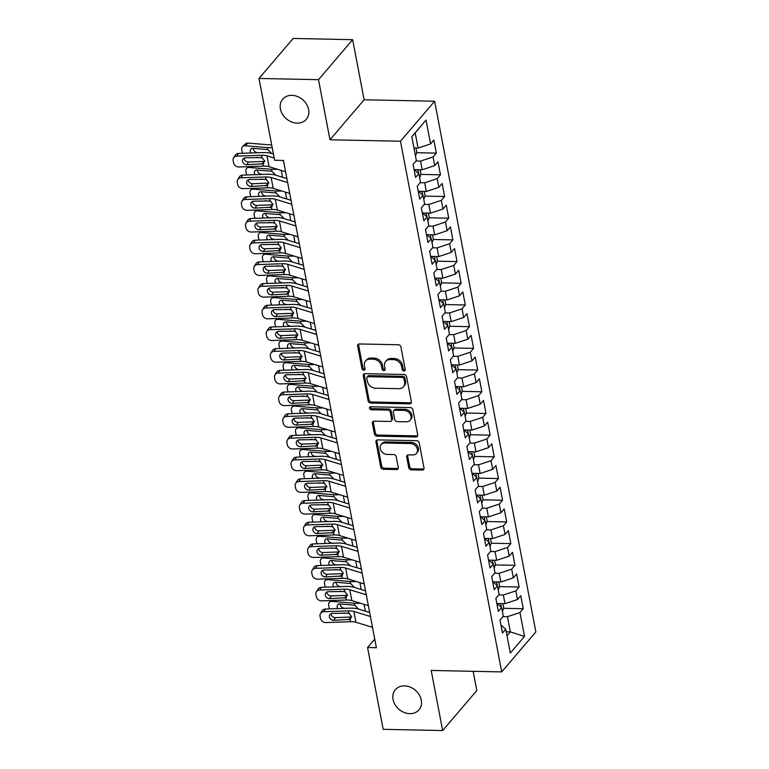 <?xml version="1.0" encoding="UTF-8"?>
<svg xmlns="http://www.w3.org/2000/svg" width="769" height="769" viewBox="0 0 769 769"><rect width="100%" height="100%" fill="white"/><g stroke="black" fill="none" stroke-linecap="round" stroke-linejoin="round"><path stroke-width="1.15" d="M403.994 371.023A1.663 1.346 -139.5 0 0 405.225 369.562L400.909 346.934A2.384 1.932 -139.5 0 0 398.332 344.762L359.402 343.964A2.384 1.932 -139.5 0 0 357.652 346.05L361.968 368.678A1.663 1.346 -139.5 0 0 364.996 368.736L364.439 365.804A7.613 6.171 -139.5 0 1 365.563 361.007A7.613 6.171 -139.5 0 1 370.052 359.133L373.301 359.2A7.613 6.171 -139.5 0 1 381.52 366.159L382.078 369.091A1.663 1.346 -139.5 0 0 385.106 369.149L384.548 366.227A7.613 6.171 -139.5 0 1 385.682 361.42A7.613 6.171 -139.5 0 1 390.171 359.546L393.411 359.613A7.613 6.171 -139.5 0 1 401.639 366.573L402.197 369.505A1.663 1.346 -139.5 0 0 403.994 371.023M385.682 361.42L386.605 360.344A7.613 6.171 -139.5 0 1 391.094 358.469L394.334 358.537A7.613 6.171 -139.5 0 1 402.562 365.496L403.119 368.418A1.663 1.346 -139.5 0 0 405.244 369.908M358.594 344.118A2.384 1.932 -139.5 0 0 358.575 344.964L362.891 367.592A1.663 1.346 -139.5 0 0 365.015 369.082M365.563 361.007L366.486 359.921A7.613 6.171 -139.5 0 1 370.975 358.056L374.224 358.123A7.613 6.171 -139.5 0 1 382.443 365.083L383 368.005A1.663 1.346 -139.5 0 0 385.134 369.495M404.513 685.89A15.515 12.573 -139.5 0 0 395.362 689.706A15.515 12.573 -139.5 0 0 395.131 704.789A15.515 12.573 -139.5 0 0 409.81 713.661A15.515 12.573 -139.5 0 0 418.97 709.854A15.515 12.573 -139.5 0 0 419.201 694.772A15.515 12.573 -139.5 0 0 404.513 685.89M291.864 95.346A15.515 12.573 -139.5 0 0 282.713 99.153A15.515 12.573 -139.5 0 0 282.473 114.235A15.515 12.573 -139.5 0 0 297.161 123.117A15.515 12.573 -139.5 0 0 306.312 119.301A15.515 12.573 -139.5 0 0 306.543 104.219A15.515 12.573 -139.5 0 0 291.864 95.346M408.752 467.687A2.384 1.932 -139.5 0 0 411.319 469.869L422.239 470.09A2.384 1.932 -139.5 0 0 423.998 468.004L419.211 442.877A2.384 1.932 -139.5 0 0 416.635 440.704L377.704 439.897A2.384 1.932 -139.5 0 0 375.954 441.983L380.742 467.11A2.384 1.932 -139.5 0 0 383.308 469.282L396.506 469.561A2.384 1.932 -139.5 0 0 398.265 467.475L396.208 456.719A2.384 1.932 -139.5 0 0 393.641 454.546L387.095 454.412A6.363 5.152 -139.5 0 1 381.078 450.769A6.363 5.152 -139.5 0 1 381.174 444.578A6.363 5.152 -139.5 0 1 384.923 443.021L410.559 443.55A6.363 5.152 -139.5 0 1 416.577 447.183A6.363 5.152 -139.5 0 1 416.481 453.374A6.363 5.152 -139.5 0 1 412.732 454.94L408.454 454.854A2.384 1.932 -139.5 0 0 406.705 456.94L408.752 467.687L409.675 466.61A2.384 1.932 -139.5 0 0 412.242 468.782L423.161 469.003A2.384 1.932 -139.5 0 0 423.979 468.859M376.387 647.709L283.425 160.433L274.62 160.25L259.009 78.457L318.501 79.688L329.968 139.785L400.476 141.236L501.705 671.904L431.198 670.453L442.665 730.55L383.173 729.32L367.572 647.527L376.387 647.709M409.608 403.86A2.384 1.932 -139.5 0 0 411.367 401.774L406.57 376.647A2.384 1.932 -139.5 0 0 404.004 374.474L365.073 373.667A2.384 1.932 -139.5 0 0 363.314 375.753L368.111 400.88A2.384 1.932 -139.5 0 0 370.677 403.062L409.608 403.86L410.531 402.783A2.384 1.932 -139.5 0 0 411.348 402.629M412.886 409.762L417.682 434.889A2.384 1.932 -139.5 0 1 415.923 436.975L376.993 436.167A2.384 1.932 -139.5 0 1 374.426 433.995L372.379 423.248A2.384 1.932 -139.5 0 1 374.128 421.162L389.921 421.479A2.384 1.932 -139.5 0 0 391.681 419.403L390.316 412.261A2.384 1.932 -139.5 0 0 387.749 410.088L371.312 409.752A1.663 1.346 -139.5 0 1 370.745 406.772L410.319 407.589A2.384 1.932 -139.5 0 1 412.886 409.762M400.476 141.236L434.629 101.229L535.858 631.897L501.705 671.904M416.654 152.704L436.34 153.108L433.851 140.093L430.582 143.928L426.026 120.07L411.809 136.719L416.365 160.586L413.088 164.422L415.568 177.437L418.845 173.602L420.499 182.282L417.231 186.117L419.711 199.133L422.988 195.297L424.642 203.977L421.364 207.813L423.844 220.828L427.122 216.993L428.785 225.673L425.507 229.508L427.987 242.523L431.265 238.688L432.918 247.368L429.64 251.203L432.13 264.219L435.398 260.383L437.061 269.063L433.783 272.899L436.263 285.914L439.541 282.079L441.195 290.759L437.917 294.594L440.406 307.61L443.675 303.774L445.338 312.454L442.06 316.29L444.54 329.305L447.818 325.47L449.471 334.15L446.193 337.985L448.683 351L451.961 347.165L453.614 355.845L450.336 359.681L452.816 372.696L456.094 368.86L457.747 377.541L454.469 381.376L456.959 394.391L460.237 390.556L461.89 399.236L458.612 403.071L461.092 416.087L464.37 412.251L466.024 420.931L462.755 424.767L465.235 437.782L468.513 433.947L470.167 442.627L466.889 446.462L469.369 459.478L472.647 455.642L474.31 464.322L471.032 468.158L473.512 481.173L476.79 477.338L478.443 486.018L475.165 489.853L477.655 502.868L480.923 499.033L482.586 507.713L479.308 511.548L481.788 524.564L485.066 520.728L486.719 529.408L483.441 533.244L485.931 546.259L489.209 542.424L490.862 551.104L487.584 554.939L490.064 567.955L493.342 564.119L494.996 572.799L491.718 576.635L494.207 589.65L497.485 585.815L499.139 594.495L495.861 598.33L498.341 611.345L501.619 607.51L503.272 616.19L499.994 620.025L502.484 633.041L505.762 629.205L500.946 624.966M436.34 153.108L433.062 156.943L434.716 165.623L422.21 169.766L414.308 169.603M420.787 174.4L440.474 174.803L437.994 161.788L434.716 165.623M440.474 174.803L437.196 178.639L438.859 187.319L426.353 191.462L418.451 191.298M424.93 196.095L444.617 196.499L442.137 183.483L438.859 187.319M444.617 196.499L441.339 200.334L442.992 209.014L430.486 213.157L422.585 212.994M429.064 217.79L448.75 218.194L446.27 205.179L442.992 209.014M448.75 218.194L445.482 222.03L447.135 230.71L434.629 234.853L426.728 234.689M433.207 239.486L452.893 239.89L450.413 226.874L447.135 230.71M452.893 239.89L449.615 243.725L451.268 252.405L438.763 256.548L430.861 256.385M437.34 261.181L457.036 261.585L454.546 248.57L451.268 252.405M457.036 261.585L453.758 265.42L455.411 274.1L442.906 278.243L435.004 278.08M441.483 282.877L461.169 283.28L458.689 270.265L455.411 274.1M461.169 283.28L457.891 287.125L459.545 295.796L447.039 299.939L439.137 299.775M445.626 304.572L465.312 304.976L462.823 291.96L459.545 295.796M465.312 304.976L462.034 308.821L463.688 317.491L451.182 321.634L443.28 321.471M449.759 326.267L469.446 326.671L466.966 313.656L463.688 317.491M469.446 326.671L466.168 330.516L467.831 339.187L455.325 343.33L447.414 343.166M453.902 347.963L473.589 348.367L471.099 335.351L467.831 339.187M473.589 348.367L470.311 352.212L471.964 360.882L459.458 365.025L451.557 364.862M458.036 369.658L477.722 370.062L475.242 357.047L471.964 360.882M477.722 370.062L474.444 373.907L476.107 382.578L463.601 386.72L455.7 386.557M462.179 391.354L481.865 391.757L479.375 378.742L476.107 382.578M481.865 391.757L478.587 395.602L480.241 404.273L467.735 408.416L459.833 408.252M466.312 413.049L485.998 413.453L483.518 400.438L480.241 404.273M485.998 413.453L482.721 417.298L484.383 425.968L471.878 430.111L463.976 429.948M470.455 434.745L490.141 435.148L487.661 422.133L484.383 425.968M490.141 435.148L486.864 438.993L488.517 447.664L476.011 451.807L468.11 451.643M474.588 456.44L494.275 456.844L491.795 443.828L488.517 447.664M494.275 456.844L491.007 460.689L492.66 469.359L480.154 473.502L472.253 473.339M478.731 478.135L498.418 478.539L495.938 465.524L492.66 469.359M498.418 478.539L495.14 482.384L496.793 491.055L484.287 495.198L476.386 495.034M482.865 499.831L502.561 500.235L500.071 487.219L496.793 491.055M502.561 500.235L499.283 504.079L500.936 512.75L488.43 516.893L480.529 516.73M487.008 521.526L506.694 521.93L504.214 508.915L500.936 512.75M506.694 521.93L503.416 525.775L505.07 534.445L492.564 538.588L484.662 538.435M491.151 543.222L510.837 543.625L508.347 530.61L505.07 534.445M510.837 543.625L507.559 547.47L509.213 556.141L496.707 560.284L488.805 560.13M495.284 564.917L514.97 565.321L512.49 552.305L509.213 556.141M514.97 565.321L511.693 569.166L513.356 577.836L500.85 581.979L492.948 581.825M499.427 586.612L519.113 587.016L516.624 574.001L513.356 577.836M519.113 587.016L515.836 590.861L517.489 599.532L504.983 603.675L497.082 603.521M503.56 608.308L523.247 608.712L520.767 595.696L517.489 599.532M523.247 608.712L519.969 612.557L524.525 636.415L510.308 653.073L505.762 629.205M501.619 607.51L496.803 603.271M506.252 631.801L510.366 631.887L507.463 616.7L502.926 616.603M519.969 612.557L507.463 616.7M524.525 636.415L510.366 631.887L507.021 635.8M497.485 585.815L492.66 581.575M504.983 603.675L503.33 595.004L498.783 594.908M515.836 590.861L503.33 595.004M493.342 564.119L488.526 559.88M500.85 581.979L499.187 573.309L494.64 573.213M511.693 569.166L499.187 573.309M489.209 542.424L484.383 538.185M496.707 560.284L495.053 551.613L490.507 551.517M507.559 547.47L495.053 551.613M485.066 520.728L480.25 516.489M492.564 538.588L490.91 529.918L486.364 529.822M503.416 525.775L490.91 529.918M480.923 499.033L476.107 494.794M488.43 516.893L486.777 508.222L482.23 508.126M499.283 504.079L486.777 508.222M476.79 477.338L471.974 473.098M484.287 495.198L482.634 486.527L478.087 486.431M495.14 482.384L482.634 486.527M472.647 455.642L467.831 451.403M480.154 473.502L478.501 464.832L473.954 464.736M491.007 460.689L478.501 464.832M468.513 433.947L463.697 429.708M476.011 451.807L474.358 443.136L469.811 443.04M486.864 438.993L474.358 443.136M464.37 412.251L459.554 408.012M471.878 430.111L470.224 421.441L465.678 421.345M482.721 417.298L470.224 421.441M460.237 390.556L455.411 386.317M467.735 408.416L466.081 399.745L461.535 399.649M478.587 395.602L466.081 399.745M456.094 368.86L451.278 364.621M463.601 386.72L461.938 378.05L457.392 377.954M474.444 373.907L461.938 378.05M451.961 347.165L447.135 342.926M459.458 365.025L457.805 356.355L453.258 356.258M470.311 352.212L457.805 356.355M447.818 325.47L443.002 321.231M455.325 343.33L453.662 334.659L449.115 334.563M466.168 330.516L453.662 334.659M443.675 303.774L438.859 299.535M451.182 321.634L449.529 312.964L444.982 312.868M462.034 308.821L449.529 312.964M439.541 282.079L434.725 277.84M447.039 299.939L445.386 291.268L440.839 291.172M457.891 287.125L445.386 291.268M435.398 260.383L430.582 256.144M442.906 278.243L441.252 269.573L436.705 269.477M453.758 265.42L441.252 269.573M431.265 238.688L426.449 234.449M438.763 256.548L437.109 247.878L432.562 247.781M449.615 243.725L437.109 247.878M427.122 216.993L422.306 212.753M434.629 234.853L432.976 226.182L428.429 226.086M445.482 222.03L432.976 226.182M422.988 195.297L418.173 191.058M430.486 213.157L428.833 204.487L424.286 204.391M441.339 200.334L428.833 204.487M418.845 173.602L414.03 169.363M426.353 191.462L424.69 182.791L420.153 182.695M437.196 178.639L424.69 182.791M422.21 169.766L420.556 161.086L416.01 161M433.062 156.943L420.556 161.086M374.743 639.126L367.572 647.527M442.665 730.55L476.818 690.543L473.146 671.318M329.968 139.785L364.122 99.778L352.654 39.68L318.501 79.688M352.654 39.68L293.162 38.45L259.009 78.457M364.122 99.778L434.629 101.229M430.582 143.928L418.076 148.071L415.173 132.883L411.828 136.805M418.076 148.071L413.962 147.984M426.026 120.07L415.173 132.883M364.256 373.821A2.384 1.932 -139.5 0 0 364.237 374.676L369.033 399.803A2.384 1.932 -139.5 0 0 371.6 401.976L410.531 402.783M403.994 378.925A1.663 1.346 -139.5 0 0 402.197 377.406L368.024 376.704A1.663 1.346 -139.5 0 0 366.794 378.156L367.38 381.251A7.613 6.171 -139.5 0 0 375.599 388.201L398.957 388.681A7.613 6.171 -139.5 0 0 403.456 386.817A7.613 6.171 -139.5 0 0 404.581 382.01L403.994 378.925L404.917 377.848A1.663 1.346 -139.5 0 0 403.119 376.32L402.197 377.406M367.034 377.108L367.957 376.031A1.663 1.346 -139.5 0 1 368.947 375.618L403.119 376.32M403.456 386.817L404.379 385.73A7.613 6.171 -139.5 0 0 405.503 380.934L404.581 382.01M404.917 377.848L405.503 380.934M373.321 421.316A2.384 1.932 -139.5 0 0 373.301 422.162L375.349 432.918A2.384 1.932 -139.5 0 0 377.915 435.091L416.846 435.898A2.384 1.932 -139.5 0 0 417.663 435.744M391.325 420.903L392.248 419.816A2.384 1.932 -139.5 0 0 392.603 418.317L391.238 411.184A2.384 1.932 -139.5 0 0 388.672 409.012L372.234 408.666L371.312 409.752M370.408 406.801A1.663 1.346 -139.5 0 0 372.234 408.666M406.301 421.825A6.363 5.152 -139.5 0 0 410.06 420.259A6.363 5.152 -139.5 0 0 410.156 414.068A6.363 5.152 -139.5 0 0 404.129 410.425L395.103 410.242A2.384 1.932 -139.5 0 0 393.344 412.328L394.708 419.461A2.384 1.932 -139.5 0 0 397.275 421.633L406.301 421.825M410.06 420.259L410.982 419.172A6.363 5.152 -139.5 0 0 411.079 412.991A6.363 5.152 -139.5 0 0 405.052 409.348L404.129 410.425M393.699 410.829L394.622 409.742A2.384 1.932 -139.5 0 1 396.025 409.166L405.052 409.348M407.647 455.008A2.384 1.932 -139.5 0 0 407.628 455.854L409.675 466.61M416.481 453.374L417.404 452.297A6.363 5.152 -139.5 0 0 417.5 446.107A6.363 5.152 -139.5 0 0 411.482 442.463L410.559 443.55M381.174 444.578L382.097 443.502A6.363 5.152 -139.5 0 1 385.846 441.935L411.482 442.463M376.897 440.051A2.384 1.932 -139.5 0 0 376.877 440.906L381.664 466.033A2.384 1.932 -139.5 0 0 384.24 468.206L397.429 468.475A2.384 1.932 -139.5 0 0 398.246 468.321M271.707 144.976A12.121 4.999 169.2 0 1 270.332 144.918L248.012 143.092L245.09 145.764A4.845 3.672 -132.4 0 0 242.648 146.523A4.845 3.672 -132.4 0 0 241.754 149.763L242.168 151.935A4.845 3.672 -132.4 0 0 242.61 153.271M272.207 147.619A18.187 7.498 169.2 0 1 267.41 147.59L245.09 145.764M262.489 157.866L256.692 157.395M415.52 156.136L416.798 152.272L415.981 148.032M250.857 152.993A3.883 2.932 47.6 0 1 250.29 151.531A3.883 2.932 47.6 0 1 251.002 148.936A3.883 2.932 47.6 0 1 252.953 148.33L267.795 149.599L271.294 153.108M242.648 146.523L245.571 143.851A4.845 3.672 47.6 0 1 248.012 143.092M253.155 148.35A3.883 2.932 -132.4 0 0 253.212 148.859A3.883 2.932 -132.4 0 0 257.211 152.598L257.019 152.771M258.644 152.714L257.211 152.598M285.587 171.727L269.054 166.69A12.121 4.999 -10.8 0 0 263.575 166.104L238.976 166.96A4.845 4.133 -148.4 0 1 233.555 162.778L233.142 160.606A4.845 4.133 -148.4 0 1 233.603 157.914A4.845 4.133 -148.4 0 1 236.9 156.117L261.508 155.261L261.95 157.597L264.488 160.692L263.133 163.768L246.859 164.72A3.883 3.307 31.6 0 1 242.523 161.375A3.883 3.307 31.6 0 1 242.898 159.221A3.883 3.307 31.6 0 1 245.542 157.78L261.95 157.597M273.437 154.05L271.39 153.435A18.187 7.498 -10.8 0 0 263.161 152.56L238.563 153.416L236.9 156.117M274.197 158.039L266.987 155.838A12.121 4.999 -10.8 0 0 261.508 155.261M283.511 160.875L281.954 160.404M233.603 157.914L235.256 155.213A4.845 4.133 31.6 0 1 238.563 153.416M244.129 158.116A3.883 3.307 -148.4 0 0 244.186 158.683A3.883 3.307 -148.4 0 0 248.522 162.019L264.853 161.394M263.796 163.259L263.133 163.768L263.575 166.104M277.417 169.238A18.187 7.498 169.2 0 1 271.553 169.286L249.223 167.459A4.845 3.672 -132.4 0 0 246.782 168.219A4.845 3.672 -132.4 0 0 245.888 171.458L246.301 173.631A4.845 3.672 -132.4 0 0 246.753 174.967M266.632 179.562L260.826 179.09M419.653 177.831L420.931 173.967L420.124 169.728M255 174.688A3.883 2.932 47.6 0 1 254.424 173.227A3.883 2.932 47.6 0 1 255.145 170.631A3.883 2.932 47.6 0 1 257.096 170.026L271.928 171.295L275.427 174.803M257.288 170.045A3.883 2.932 -132.4 0 0 257.355 170.555A3.883 2.932 -132.4 0 0 261.345 174.294L261.152 174.467M262.777 174.409L261.345 174.294M418.326 173.14L417.375 172.304M281.55 190.933A18.187 7.498 169.2 0 1 275.687 190.981L253.366 189.155A4.845 3.672 -132.4 0 0 250.925 189.914A4.845 3.672 -132.4 0 0 250.031 193.154L250.444 195.326A4.845 3.672 -132.4 0 0 250.896 196.662M270.765 201.257L264.969 200.786M423.796 199.527L425.074 195.662L424.267 191.423M259.134 196.383A3.883 2.932 47.6 0 1 258.567 194.922A3.883 2.932 47.6 0 1 259.278 192.327A3.883 2.932 47.6 0 1 261.229 191.721L276.071 192.99L279.57 196.499M261.431 191.741A3.883 2.932 -132.4 0 0 261.489 192.25A3.883 2.932 -132.4 0 0 265.488 195.989L265.295 196.162M266.92 196.105L265.488 195.989M422.469 194.836L421.518 193.999M289.721 193.423L273.197 188.386A12.121 4.999 -10.8 0 0 267.718 187.799L243.11 188.655A4.845 4.133 -148.4 0 1 237.688 184.473L237.275 182.311A4.845 4.133 -148.4 0 1 237.736 179.61A4.845 4.133 -148.4 0 1 241.043 177.812L265.641 176.957L266.093 179.292L268.621 182.388L267.266 185.464L251.002 186.415A3.883 3.307 31.6 0 1 246.666 183.07A3.883 3.307 31.6 0 1 247.032 180.917A3.883 3.307 31.6 0 1 249.675 179.475L266.093 179.292M286.895 178.591L275.523 175.13A18.187 7.498 -10.8 0 0 267.304 174.255L242.696 175.111L241.043 177.812M287.654 182.57L271.13 177.533A12.121 4.999 -10.8 0 0 265.641 176.957M237.736 179.61L239.39 176.908A4.845 4.133 31.6 0 1 242.696 175.111M248.262 179.811A3.883 3.307 -148.4 0 0 248.32 180.379A3.883 3.307 -148.4 0 0 252.655 183.714L268.987 183.089M267.939 184.954L267.266 185.464L267.718 187.799M293.864 215.118L277.33 210.081A12.121 4.999 -10.8 0 0 271.851 209.495L247.253 210.35A4.845 4.133 -148.4 0 1 241.831 206.169L241.418 204.006A4.845 4.133 -148.4 0 1 241.879 201.305A4.845 4.133 -148.4 0 1 245.176 199.507L269.784 198.652L270.227 200.988L272.764 204.083L271.409 207.159L255.135 208.111A3.883 3.307 31.6 0 1 250.809 204.765A3.883 3.307 31.6 0 1 251.175 202.612A3.883 3.307 31.6 0 1 253.818 201.17L270.227 200.988M291.028 200.286L279.666 196.826A18.187 7.498 -10.8 0 0 271.438 195.951L246.839 196.806L245.176 199.507M291.787 204.266L275.264 199.229A12.121 4.999 -10.8 0 0 269.784 198.652M241.879 201.305L243.533 198.604A4.845 4.133 31.6 0 1 246.839 196.806M252.405 201.507A3.883 3.307 -148.4 0 0 252.463 202.074A3.883 3.307 -148.4 0 0 256.798 205.41L273.13 204.785M272.072 206.65L271.409 207.159L271.851 209.495M285.693 212.629A18.187 7.498 169.2 0 1 279.829 212.677L257.5 210.85A4.845 3.672 -132.4 0 0 255.058 211.61A4.845 3.672 -132.4 0 0 254.164 214.849L254.577 217.021A4.845 3.672 -132.4 0 0 255.029 218.358M274.908 222.952L269.102 222.481M427.929 221.222L429.208 217.358L428.4 213.119M263.277 218.079A3.883 2.932 47.6 0 1 262.7 216.618A3.883 2.932 47.6 0 1 263.421 214.022A3.883 2.932 47.6 0 1 265.372 213.417L280.214 214.686L283.703 218.194M265.565 213.436A3.883 2.932 -132.4 0 0 265.632 213.945A3.883 2.932 -132.4 0 0 269.621 217.685L269.438 217.858M271.053 217.8L269.621 217.685M426.603 216.531L425.651 215.695M289.836 234.324A18.187 7.498 169.2 0 1 283.963 234.372L261.643 232.546A4.845 3.672 -132.4 0 0 259.201 233.305A4.845 3.672 -132.4 0 0 258.307 236.544L258.72 238.717A4.845 3.672 -132.4 0 0 259.172 240.053M279.041 244.648L273.245 244.177M432.072 242.917L433.351 239.053L432.543 234.814M267.41 239.774A3.883 2.932 47.6 0 1 266.843 238.313A3.883 2.932 47.6 0 1 267.554 235.718A3.883 2.932 47.6 0 1 269.515 235.112L284.347 236.381L287.846 239.89M269.708 235.131A3.883 2.932 -132.4 0 0 269.765 235.641A3.883 2.932 -132.4 0 0 273.764 239.38L273.572 239.553M275.196 239.495L273.764 239.38M430.746 238.227L429.794 237.39M297.997 236.814L281.473 231.777A12.121 4.999 -10.8 0 0 275.994 231.19L251.386 232.046A4.845 4.133 -148.4 0 1 245.974 227.864L245.561 225.702A4.845 4.133 -148.4 0 1 246.013 223A4.845 4.133 -148.4 0 1 249.319 221.203L273.927 220.347L274.37 222.683L276.898 225.778L275.542 228.854L259.278 229.806A3.883 3.307 31.6 0 1 254.943 226.461A3.883 3.307 31.6 0 1 255.308 224.308A3.883 3.307 31.6 0 1 257.951 222.866L274.37 222.683M295.171 221.981L283.799 218.521A18.187 7.498 -10.8 0 0 275.581 217.646L250.973 218.502L249.319 221.203M295.93 225.961L279.407 220.924A12.121 4.999 -10.8 0 0 273.927 220.347M246.013 223L247.676 220.299A4.845 4.133 31.6 0 1 250.973 218.502M256.538 223.202A3.883 3.307 -148.4 0 0 256.596 223.769A3.883 3.307 -148.4 0 0 260.931 227.105L277.263 226.48M276.215 228.345L275.542 228.854L275.994 231.19M302.14 258.509L285.616 253.472A12.121 4.999 -10.8 0 0 280.127 252.886L255.529 253.741A4.845 4.133 -148.4 0 1 250.108 249.56L249.694 247.397A4.845 4.133 -148.4 0 1 250.156 244.696A4.845 4.133 -148.4 0 1 253.453 242.898L278.061 242.043L278.503 244.379L281.041 247.474L279.685 250.55L263.421 251.501A3.883 3.307 31.6 0 1 259.086 248.156A3.883 3.307 31.6 0 1 259.451 246.003A3.883 3.307 31.6 0 1 262.094 244.561L278.503 244.379M299.304 243.677L287.942 240.216A18.187 7.498 -10.8 0 0 279.714 239.342L255.116 240.197L253.453 242.898M300.064 247.656L283.54 242.62A12.121 4.999 -10.8 0 0 278.061 242.043M250.156 244.696L251.809 241.995A4.845 4.133 31.6 0 1 255.116 240.197M260.681 244.898A3.883 3.307 -148.4 0 0 260.739 245.465A3.883 3.307 -148.4 0 0 265.074 248.8L281.406 248.176M280.349 250.04L279.685 250.55L280.127 252.886M293.969 256.019A18.187 7.498 169.2 0 1 288.106 256.067L265.776 254.241A4.845 3.672 -132.4 0 0 263.344 255A4.845 3.672 -132.4 0 0 262.44 258.24L262.854 260.412A4.845 3.672 -132.4 0 0 263.306 261.748M283.184 266.343L277.378 265.872M436.206 264.613L437.484 260.749L436.677 256.51M271.553 261.47A3.883 2.932 47.6 0 1 270.976 260.009A3.883 2.932 47.6 0 1 271.697 257.413A3.883 2.932 47.6 0 1 273.649 256.808L288.49 258.076L291.98 261.585M273.851 256.827A3.883 2.932 -132.4 0 0 273.908 257.336A3.883 2.932 -132.4 0 0 277.897 261.076L277.715 261.249M279.33 261.191L277.897 261.076M434.879 259.922L433.927 259.086M306.273 280.204L289.75 275.167A12.121 4.999 -10.8 0 0 284.27 274.581L259.662 275.437A4.845 4.133 -148.4 0 1 254.251 271.255L253.837 269.092A4.845 4.133 -148.4 0 1 254.289 266.391A4.845 4.133 -148.4 0 1 257.596 264.594L282.204 263.738L282.646 266.074L285.174 269.169L283.828 272.245L267.554 273.197A3.883 3.307 31.6 0 1 263.219 269.852A3.883 3.307 31.6 0 1 263.584 267.699A3.883 3.307 31.6 0 1 266.228 266.257L282.646 266.074M303.447 265.372L292.076 261.912A18.187 7.498 -10.8 0 0 283.857 261.037L259.249 261.893L257.596 264.594M304.207 269.352L287.683 264.315A12.121 4.999 -10.8 0 0 282.204 263.738M254.289 266.391L255.952 263.69A4.845 4.133 31.6 0 1 259.249 261.893M264.815 266.593A3.883 3.307 -148.4 0 0 264.882 267.16A3.883 3.307 -148.4 0 0 269.208 270.496L285.539 269.871M284.492 271.736L283.828 272.245L284.27 274.581M298.112 277.715A18.187 7.498 169.2 0 1 292.239 277.763L269.919 275.936A4.845 3.672 -132.4 0 0 267.477 276.696A4.845 3.672 -132.4 0 0 266.583 279.935L266.997 282.108A4.845 3.672 -132.4 0 0 267.449 283.444M287.318 288.039L281.521 287.568M440.349 286.308L441.627 282.444L440.82 278.205M275.687 283.165A3.883 2.932 47.6 0 1 275.119 281.704A3.883 2.932 47.6 0 1 275.831 279.109A3.883 2.932 47.6 0 1 277.792 278.503L292.624 279.772L296.123 283.28M277.984 278.522A3.883 2.932 -132.4 0 0 278.042 279.032A3.883 2.932 -132.4 0 0 282.04 282.771L281.848 282.944M283.473 282.896L282.04 282.771M439.022 281.617L438.07 280.781M310.416 301.9L293.893 296.863A12.121 4.999 -10.8 0 0 288.404 296.276L263.805 297.132A4.845 4.133 -148.4 0 1 258.384 292.951L257.971 290.788A4.845 4.133 -148.4 0 1 258.432 288.087A4.845 4.133 -148.4 0 1 261.739 286.289L286.337 285.434L286.789 287.769L289.317 290.865L287.962 293.941L271.697 294.892A3.883 3.307 31.6 0 1 267.362 291.547A3.883 3.307 31.6 0 1 267.727 289.394A3.883 3.307 31.6 0 1 270.371 287.952L286.789 287.769M307.59 287.068L296.219 283.607A18.187 7.498 -10.8 0 0 288 282.732L263.392 283.588L261.739 286.289M308.35 291.047L291.816 286.01A12.121 4.999 -10.8 0 0 286.337 285.434M258.432 288.087L260.085 285.386A4.845 4.133 31.6 0 1 263.392 283.588M268.958 288.288A3.883 3.307 -148.4 0 0 269.015 288.856A3.883 3.307 -148.4 0 0 273.351 292.191L289.682 291.566M288.625 293.431L287.962 293.941L288.404 296.276M302.246 299.41A18.187 7.498 169.2 0 1 296.382 299.458L274.062 297.632A4.845 3.672 -132.4 0 0 271.62 298.391A4.845 3.672 -132.4 0 0 270.717 301.631L271.13 303.803A4.845 3.672 -132.4 0 0 271.582 305.139M291.461 309.734L285.664 309.263M444.482 308.004L445.76 304.139L444.953 299.9M279.829 304.86A3.883 2.932 47.6 0 1 279.253 303.399A3.883 2.932 47.6 0 1 279.974 300.804A3.883 2.932 47.6 0 1 281.925 300.198L296.767 301.467L300.256 304.976M282.127 300.218A3.883 2.932 -132.4 0 0 282.185 300.727A3.883 2.932 -132.4 0 0 286.174 304.466L285.991 304.639M287.606 304.591L286.174 304.466M443.165 303.313L442.213 302.477M314.55 323.595L298.026 318.558A12.121 4.999 -10.8 0 0 292.547 317.972L267.939 318.827A4.845 4.133 -148.4 0 1 262.527 314.646L262.114 312.483A4.845 4.133 -148.4 0 1 262.565 309.782A4.845 4.133 -148.4 0 1 265.872 307.984L290.48 307.129L290.922 309.465L293.45 312.57L292.105 315.636L275.831 316.588A3.883 3.307 31.6 0 1 271.495 313.243A3.883 3.307 31.6 0 1 271.861 311.089A3.883 3.307 31.6 0 1 274.504 309.647L290.922 309.465M311.724 308.763L300.352 305.303A18.187 7.498 -10.8 0 0 292.133 304.428L267.535 305.283L265.872 307.984M312.483 312.743L295.959 307.706A12.121 4.999 -10.8 0 0 290.48 307.129M262.565 309.782L264.228 307.081A4.845 4.133 31.6 0 1 267.535 305.283M273.101 309.984A3.883 3.307 -148.4 0 0 273.158 310.551A3.883 3.307 -148.4 0 0 277.494 313.887L293.816 313.262M292.768 315.127L292.105 315.636L292.547 317.972M306.389 321.106A18.187 7.498 169.2 0 1 300.516 321.154L278.195 319.327A4.845 3.672 -132.4 0 0 275.754 320.087A4.845 3.672 -132.4 0 0 274.86 323.326L275.273 325.498A4.845 3.672 -132.4 0 0 275.725 326.835M295.604 331.429L289.798 330.958M448.625 329.699L449.903 325.835L449.096 321.596M283.963 326.556A3.883 2.932 47.6 0 1 283.396 325.095A3.883 2.932 47.6 0 1 284.117 322.499A3.883 2.932 47.6 0 1 286.068 321.894L300.9 323.163L304.399 326.671M286.26 321.913A3.883 2.932 -132.4 0 0 286.328 322.422A3.883 2.932 -132.4 0 0 290.317 326.162L290.124 326.335M291.749 326.287L290.317 326.162M447.298 325.008L446.347 324.172M318.693 345.291L302.169 340.254A12.121 4.999 -10.8 0 0 296.69 339.667L272.082 340.523A4.845 4.133 -148.4 0 1 266.66 336.341L266.247 334.179A4.845 4.133 -148.4 0 1 266.708 331.477A4.845 4.133 -148.4 0 1 270.015 329.68L294.614 328.824L295.065 331.16L297.593 334.265L296.238 337.331L279.974 338.283A3.883 3.307 31.6 0 1 275.638 334.938A3.883 3.307 31.6 0 1 276.004 332.785A3.883 3.307 31.6 0 1 278.647 331.343L295.065 331.16M315.867 330.459L304.495 326.998A18.187 7.498 -10.8 0 0 296.276 326.123L271.668 326.979L270.015 329.68M316.626 334.438L300.093 329.401A12.121 4.999 -10.8 0 0 294.614 328.824M266.708 331.477L268.362 328.776A4.845 4.133 31.6 0 1 271.668 326.979M277.234 331.679A3.883 3.307 -148.4 0 0 277.292 332.246A3.883 3.307 -148.4 0 0 281.627 335.582L297.959 334.957M296.901 336.822L296.238 337.331L296.69 339.667M310.522 342.801A18.187 7.498 169.2 0 1 304.659 342.849L282.338 341.023A4.845 3.672 -132.4 0 0 279.897 341.782A4.845 3.672 -132.4 0 0 279.003 345.021L279.416 347.194A4.845 3.672 -132.4 0 0 279.858 348.53M299.737 353.125L293.941 352.654M452.768 351.395L454.046 347.53L453.229 343.291M288.106 348.251A3.883 2.932 47.6 0 1 287.539 346.79A3.883 2.932 47.6 0 1 288.25 344.195A3.883 2.932 47.6 0 1 290.201 343.589L305.043 344.858L308.542 348.367M290.403 343.608A3.883 2.932 -132.4 0 0 290.461 344.118A3.883 2.932 -132.4 0 0 294.46 347.857L294.267 348.03M295.892 347.982L294.46 347.857M451.441 346.704L450.49 345.867M322.836 366.986L306.302 361.949A12.121 4.999 -10.8 0 0 300.823 361.363L276.225 362.218A4.845 4.133 -148.4 0 1 270.803 358.037L270.39 355.874A4.845 4.133 -148.4 0 1 270.842 353.173A4.845 4.133 -148.4 0 1 274.149 351.375L298.757 350.52L299.199 352.856L301.736 355.96L300.381 359.027L284.107 359.979A3.883 3.307 31.6 0 1 279.772 356.633A3.883 3.307 31.6 0 1 280.147 354.48A3.883 3.307 31.6 0 1 282.79 353.038L299.199 352.856M320 352.154L308.629 348.693A18.187 7.498 -10.8 0 0 300.41 347.819L275.811 348.674L274.149 351.375M320.76 356.134L304.236 351.097A12.121 4.999 -10.8 0 0 298.757 350.52M270.842 353.173L272.505 350.472A4.845 4.133 31.6 0 1 275.811 348.674M281.377 353.375A3.883 3.307 -148.4 0 0 281.435 353.942A3.883 3.307 -148.4 0 0 285.77 357.287L302.102 356.653M301.044 358.517L300.381 359.027L300.823 361.363M314.665 364.496A18.187 7.498 169.2 0 1 308.792 364.544L286.472 362.718A4.845 3.672 -132.4 0 0 284.03 363.477A4.845 3.672 -132.4 0 0 283.136 366.717L283.55 368.889A4.845 3.672 -132.4 0 0 284.001 370.225M303.88 374.82L298.074 374.349M456.901 373.09L458.18 369.226L457.372 364.987M292.239 369.947A3.883 2.932 47.6 0 1 291.672 368.486A3.883 2.932 47.6 0 1 292.393 365.89A3.883 2.932 47.6 0 1 294.344 365.285L309.176 366.553L312.675 370.062M294.537 365.304A3.883 2.932 -132.4 0 0 294.604 365.813A3.883 2.932 -132.4 0 0 298.593 369.553L298.401 369.726M300.025 369.678L298.593 369.553M455.575 368.399L454.623 367.563M326.969 388.681L310.445 383.644A12.121 4.999 -10.8 0 0 304.966 383.058L280.358 383.914A4.845 4.133 -148.4 0 1 274.937 379.732L274.523 377.569A4.845 4.133 -148.4 0 1 274.985 374.868A4.845 4.133 -148.4 0 1 278.291 373.071L302.89 372.215L303.342 374.551L305.87 377.656L304.514 380.722L288.25 381.674A3.883 3.307 31.6 0 1 283.915 378.329A3.883 3.307 31.6 0 1 284.28 376.176A3.883 3.307 31.6 0 1 286.924 374.734L303.342 374.551M324.143 373.849L312.772 370.389A18.187 7.498 -10.8 0 0 304.553 369.514L279.945 370.37L278.291 373.071M324.903 377.829L308.379 372.792A12.121 4.999 -10.8 0 0 302.89 372.215M274.985 374.868L276.638 372.167A4.845 4.133 31.6 0 1 279.945 370.37M285.51 375.07A3.883 3.307 -148.4 0 0 285.568 375.637A3.883 3.307 -148.4 0 0 289.903 378.982L306.235 378.348M305.187 380.213L304.514 380.722L304.966 383.058M318.799 386.192A18.187 7.498 169.2 0 1 312.935 386.24L290.615 384.413A4.845 3.672 -132.4 0 0 288.173 385.173A4.845 3.672 -132.4 0 0 287.279 388.412L287.693 390.585A4.845 3.672 -132.4 0 0 288.135 391.921M308.013 396.516L302.217 396.045M461.044 394.785L462.323 390.921L461.506 386.682M296.382 391.642A3.883 2.932 47.6 0 1 295.815 390.181A3.883 2.932 47.6 0 1 296.526 387.586A3.883 2.932 47.6 0 1 298.478 386.98L313.319 388.249L316.818 391.757M298.68 386.999A3.883 2.932 -132.4 0 0 298.737 387.509A3.883 2.932 -132.4 0 0 302.736 391.248L302.544 391.421M304.168 391.373L302.736 391.248M459.718 390.094L458.766 389.258M331.112 410.377L314.579 405.34A12.121 4.999 -10.8 0 0 309.1 404.754L284.501 405.609A4.845 4.133 -148.4 0 1 279.08 401.428L278.666 399.265A4.845 4.133 -148.4 0 1 279.128 396.564A4.845 4.133 -148.4 0 1 282.425 394.766L307.033 393.911L307.475 396.246L310.013 399.351L308.657 402.418L292.383 403.369A3.883 3.307 31.6 0 1 288.048 400.024A3.883 3.307 31.6 0 1 288.423 397.871A3.883 3.307 31.6 0 1 291.067 396.429L307.475 396.246M328.276 395.545L316.915 392.084A18.187 7.498 -10.8 0 0 308.686 391.21L284.088 392.065L282.425 394.766M329.036 399.524L312.512 394.487A12.121 4.999 -10.8 0 0 307.033 393.911M279.128 396.564L280.781 393.863A4.845 4.133 31.6 0 1 284.088 392.065M289.653 396.766A3.883 3.307 -148.4 0 0 289.711 397.333A3.883 3.307 -148.4 0 0 294.046 400.678L310.378 400.043M309.321 401.908L308.657 402.418L309.1 404.754M322.942 407.887A18.187 7.498 169.2 0 1 317.078 407.935L294.748 406.109A4.845 3.672 -132.4 0 0 292.307 406.868A4.845 3.672 -132.4 0 0 291.413 410.108L291.826 412.28A4.845 3.672 -132.4 0 0 292.278 413.616M312.156 418.211L306.35 417.74M465.178 416.481L466.456 412.617L465.649 408.377M300.525 413.338A3.883 2.932 47.6 0 1 299.948 411.876A3.883 2.932 47.6 0 1 300.669 409.281A3.883 2.932 47.6 0 1 302.621 408.675L317.453 409.944L320.952 413.453M302.813 408.695A3.883 2.932 -132.4 0 0 302.88 409.204A3.883 2.932 -132.4 0 0 306.869 412.943L306.677 413.116M308.302 413.068L306.869 412.943M463.851 411.79L462.9 410.954M335.246 432.072L318.722 427.035A12.121 4.999 -10.8 0 0 313.243 426.449L288.635 427.304A4.845 4.133 -148.4 0 1 283.223 423.123L282.8 420.96A4.845 4.133 -148.4 0 1 283.261 418.259A4.845 4.133 -148.4 0 1 286.568 416.462L311.166 415.606L311.618 417.942L314.146 421.047L312.791 424.113L296.526 425.065A3.883 3.307 31.6 0 1 292.191 421.72A3.883 3.307 31.6 0 1 292.556 419.566A3.883 3.307 31.6 0 1 295.2 418.125L311.618 417.942M332.419 417.24L321.048 413.78A18.187 7.498 -10.8 0 0 312.829 412.905L288.221 413.76L286.568 416.462M333.179 421.22L316.655 416.183A12.121 4.999 -10.8 0 0 311.166 415.606M283.261 418.259L284.914 415.558A4.845 4.133 31.6 0 1 288.221 413.76M293.787 418.461A3.883 3.307 -148.4 0 0 293.845 419.028A3.883 3.307 -148.4 0 0 298.18 422.373L314.511 421.739M313.464 423.604L312.791 424.113L313.243 426.449M327.075 429.583A18.187 7.498 169.2 0 1 321.211 429.631L298.891 427.804A4.845 3.672 -132.4 0 0 296.45 428.564A4.845 3.672 -132.4 0 0 295.556 431.803L295.969 433.976A4.845 3.672 -132.4 0 0 296.421 435.312M316.29 439.906L310.493 439.435M469.321 438.176L470.599 434.312L469.792 430.073M304.659 435.033A3.883 2.932 47.6 0 1 304.091 433.572A3.883 2.932 47.6 0 1 304.803 430.976A3.883 2.932 47.6 0 1 306.754 430.371L321.596 431.64L325.095 435.148M306.956 430.39A3.883 2.932 -132.4 0 0 307.014 430.9A3.883 2.932 -132.4 0 0 311.012 434.639L310.82 434.812M312.445 434.764L311.012 434.639M467.994 433.485L467.043 432.649M339.389 453.768L322.855 448.731A12.121 4.999 -10.8 0 0 317.376 448.144L292.778 449A4.845 4.133 -148.4 0 1 287.356 444.818L286.943 442.656A4.845 4.133 -148.4 0 1 287.404 439.955A4.845 4.133 -148.4 0 1 290.701 438.157L315.309 437.301L315.751 439.637L318.289 442.742L316.934 445.809L300.66 446.76A3.883 3.307 31.6 0 1 296.334 443.415A3.883 3.307 31.6 0 1 296.699 441.262A3.883 3.307 31.6 0 1 299.343 439.82L315.751 439.637M336.553 438.936L325.191 435.475A18.187 7.498 -10.8 0 0 316.963 434.6L292.364 435.456L290.701 438.157M337.312 442.915L320.788 437.878A12.121 4.999 -10.8 0 0 315.309 437.301M287.404 439.955L289.057 437.253A4.845 4.133 31.6 0 1 292.364 435.456M297.93 440.156A3.883 3.307 -148.4 0 0 297.988 440.724A3.883 3.307 -148.4 0 0 302.323 444.069L318.654 443.434M317.597 445.309L316.934 445.809L317.376 448.144M331.218 451.278A18.187 7.498 169.2 0 1 325.354 451.326L303.024 449.5A4.845 3.672 -132.4 0 0 300.583 450.259A4.845 3.672 -132.4 0 0 299.689 453.508L300.102 455.671A4.845 3.672 -132.4 0 0 300.554 457.007M320.433 461.602L314.627 461.131M473.454 459.872L474.733 456.007L473.925 451.768M308.802 456.728A3.883 2.932 47.6 0 1 308.225 455.267A3.883 2.932 47.6 0 1 308.946 452.672A3.883 2.932 47.6 0 1 310.897 452.066L325.739 453.335L329.228 456.844M311.089 452.085A3.883 2.932 -132.4 0 0 311.157 452.595A3.883 2.932 -132.4 0 0 315.146 456.334L314.963 456.507M316.578 456.459L315.146 456.334M472.128 455.181L471.176 454.344M343.522 475.463L326.998 470.426A12.121 4.999 -10.8 0 0 321.519 469.84L296.911 470.695A4.845 4.133 -148.4 0 1 291.499 466.514L291.086 464.351A4.845 4.133 -148.4 0 1 291.538 461.65A4.845 4.133 -148.4 0 1 294.844 459.852L319.452 458.997L319.894 461.333L322.422 464.438L321.067 467.504L304.803 468.456A3.883 3.307 31.6 0 1 300.468 465.11A3.883 3.307 31.6 0 1 300.833 462.957A3.883 3.307 31.6 0 1 303.476 461.515L319.894 461.333M340.696 460.631L329.324 457.171A18.187 7.498 -10.8 0 0 321.106 456.296L296.498 457.151L294.844 459.852M341.455 464.611L324.931 459.574A12.121 4.999 -10.8 0 0 319.452 458.997M291.538 461.65L293.2 458.949A4.845 4.133 31.6 0 1 296.498 457.151M302.063 461.852A3.883 3.307 -148.4 0 0 302.13 462.419A3.883 3.307 -148.4 0 0 306.456 465.764L322.788 465.13M321.74 467.004L321.067 467.504L321.519 469.84M335.361 472.973A18.187 7.498 169.2 0 1 329.488 473.022L307.167 471.195A4.845 3.672 -132.4 0 0 304.726 471.955A4.845 3.672 -132.4 0 0 303.832 475.204L304.245 477.366A4.845 3.672 -132.4 0 0 304.697 478.703M324.566 483.297L318.77 482.826M477.597 481.567L478.876 477.703L478.068 473.464M312.935 478.424A3.883 2.932 47.6 0 1 312.368 476.963A3.883 2.932 47.6 0 1 313.079 474.367A3.883 2.932 47.6 0 1 315.04 473.762L329.872 475.031L333.371 478.539M315.232 473.781A3.883 2.932 -132.4 0 0 315.29 474.29A3.883 2.932 -132.4 0 0 319.289 478.03L319.097 478.203M320.721 478.155L319.289 478.03M476.271 476.876L475.319 476.04M347.665 497.159L331.141 492.122A12.121 4.999 -10.8 0 0 325.652 491.535L301.054 492.391A4.845 4.133 -148.4 0 1 295.632 488.209L295.219 486.046A4.845 4.133 -148.4 0 1 295.681 483.345A4.845 4.133 -148.4 0 1 298.987 481.548L323.586 480.692L324.028 483.028L326.565 486.133L325.21 489.199L308.946 490.151A3.883 3.307 31.6 0 1 304.611 486.806A3.883 3.307 31.6 0 1 304.976 484.653A3.883 3.307 31.6 0 1 307.619 483.211L324.028 483.028M344.839 482.326L333.467 478.866A18.187 7.498 -10.8 0 0 325.239 477.991L300.641 478.847L298.987 481.548M345.598 486.306L329.065 481.269A12.121 4.999 -10.8 0 0 323.586 480.692M295.681 483.345L297.334 480.644A4.845 4.133 31.6 0 1 300.641 478.847M306.206 483.547A3.883 3.307 -148.4 0 0 306.264 484.114A3.883 3.307 -148.4 0 0 310.599 487.459L326.931 486.825M325.873 488.7L325.21 489.199L325.652 491.535M339.494 494.669A18.187 7.498 169.2 0 1 333.631 494.717L311.31 492.891A4.845 3.672 -132.4 0 0 308.869 493.65A4.845 3.672 -132.4 0 0 307.965 496.899L308.379 499.062A4.845 3.672 -132.4 0 0 308.83 500.398M328.709 504.993L322.903 504.522M481.73 503.262L483.009 499.398L482.201 495.159M317.078 500.119A3.883 2.932 47.6 0 1 316.501 498.658A3.883 2.932 47.6 0 1 317.222 496.063A3.883 2.932 47.6 0 1 319.173 495.457L334.015 496.726L337.504 500.235M319.375 495.476A3.883 2.932 -132.4 0 0 319.433 495.986A3.883 2.932 -132.4 0 0 323.422 499.725L323.24 499.898M324.854 499.85L323.422 499.725M480.404 498.572L479.452 497.735M351.798 518.854L335.274 513.817A12.121 4.999 -10.8 0 0 329.795 513.24L305.187 514.086A4.845 4.133 -148.4 0 1 299.775 509.905L299.362 507.742A4.845 4.133 -148.4 0 1 299.814 505.041A4.845 4.133 -148.4 0 1 303.121 503.243L327.729 502.388L328.171 504.724L330.699 507.828L329.353 510.895L313.079 511.846A3.883 3.307 31.6 0 1 308.744 508.501A3.883 3.307 31.6 0 1 309.109 506.348A3.883 3.307 31.6 0 1 311.753 504.906L328.171 504.724M348.972 504.022L337.601 500.561A18.187 7.498 -10.8 0 0 329.382 499.687L304.774 500.542L303.121 503.243M349.732 508.011L333.208 502.964A12.121 4.999 -10.8 0 0 327.729 502.388M299.814 505.041L301.477 502.34A4.845 4.133 31.6 0 1 304.774 500.542M310.34 505.243A3.883 3.307 -148.4 0 0 310.407 505.81A3.883 3.307 -148.4 0 0 314.742 509.155L331.064 508.52M330.016 510.395L329.353 510.895L329.795 513.24M343.637 516.364A18.187 7.498 169.2 0 1 337.764 516.412L315.444 514.586A4.845 3.672 -132.4 0 0 313.002 515.345A4.845 3.672 -132.4 0 0 312.108 518.594L312.522 520.757A4.845 3.672 -132.4 0 0 312.973 522.093M332.842 526.688L327.046 526.217M485.873 524.958L487.152 521.094L486.344 516.855M321.211 521.815A3.883 2.932 47.6 0 1 320.644 520.353A3.883 2.932 47.6 0 1 321.355 517.758A3.883 2.932 47.6 0 1 323.316 517.153L338.149 518.421L341.647 521.93M323.509 517.172A3.883 2.932 -132.4 0 0 323.566 517.681A3.883 2.932 -132.4 0 0 327.565 521.42L327.373 521.593M328.997 521.545L327.565 521.42M484.547 520.267L483.595 519.431M355.941 540.549L339.417 535.512A12.121 4.999 -10.8 0 0 333.929 534.936L309.33 535.782A4.845 4.133 -148.4 0 1 303.909 531.6L303.495 529.437A4.845 4.133 -148.4 0 1 303.957 526.736A4.845 4.133 -148.4 0 1 307.264 524.939L331.862 524.083L332.314 526.419L334.842 529.524L333.486 532.59L317.222 533.542A3.883 3.307 31.6 0 1 312.887 530.197A3.883 3.307 31.6 0 1 313.252 528.043A3.883 3.307 31.6 0 1 315.896 526.602L332.314 526.419M353.115 525.717L341.744 522.257A18.187 7.498 -10.8 0 0 333.525 521.382L308.917 522.238L307.264 524.939M353.875 529.706L337.341 524.66A12.121 4.999 -10.8 0 0 331.862 524.083M303.957 526.736L305.61 524.035A4.845 4.133 31.6 0 1 308.917 522.238M314.483 526.938A3.883 3.307 -148.4 0 0 314.54 527.505A3.883 3.307 -148.4 0 0 318.875 530.85L335.207 530.216M334.15 532.09L333.486 532.59L333.929 534.936M347.771 538.06A18.187 7.498 169.2 0 1 341.907 538.108L319.587 536.281A4.845 3.672 -132.4 0 0 317.145 537.041A4.845 3.672 -132.4 0 0 316.242 540.29L316.665 542.453A4.845 3.672 -132.4 0 0 317.107 543.789M336.985 548.384L331.189 547.913M490.007 546.653L491.285 542.789L490.478 538.55M325.354 543.51A3.883 2.932 47.6 0 1 324.778 542.049A3.883 2.932 47.6 0 1 325.498 539.454A3.883 2.932 47.6 0 1 327.45 538.848L342.292 540.117L345.781 543.625M327.652 538.867A3.883 2.932 -132.4 0 0 327.709 539.377A3.883 2.932 -132.4 0 0 331.699 543.116L331.516 543.289M333.14 543.241L331.699 543.116M488.69 541.962L487.738 541.126M360.075 562.245L343.551 557.208A12.121 4.999 -10.8 0 0 338.072 556.631L313.464 557.477A4.845 4.133 -148.4 0 1 308.052 553.296L307.638 551.133A4.845 4.133 -148.4 0 1 308.09 548.432A4.845 4.133 -148.4 0 1 311.397 546.634L336.005 545.779L336.447 548.114L338.975 551.219L337.629 554.286L321.355 555.237A3.883 3.307 31.6 0 1 317.02 551.892A3.883 3.307 31.6 0 1 317.386 549.739A3.883 3.307 31.6 0 1 320.029 548.297L336.447 548.114M357.249 547.413L345.877 543.952A18.187 7.498 -10.8 0 0 337.658 543.077L313.06 543.933L311.397 546.634M358.008 551.402L341.484 546.355A12.121 4.999 -10.8 0 0 336.005 545.779M308.09 548.432L309.753 545.73A4.845 4.133 31.6 0 1 313.06 543.933M318.626 548.633A3.883 3.307 -148.4 0 0 318.683 549.201A3.883 3.307 -148.4 0 0 323.018 552.546L339.34 551.911M338.293 553.786L337.629 554.286L338.072 556.631M351.914 559.755A18.187 7.498 169.2 0 1 346.04 559.803L323.72 557.977A4.845 3.672 -132.4 0 0 321.279 558.736A4.845 3.672 -132.4 0 0 320.385 561.985L320.798 564.148A4.845 3.672 -132.4 0 0 321.25 565.484M341.128 570.079L335.322 569.608M494.15 568.349L495.428 564.484L494.621 560.245M329.488 565.205A3.883 2.932 47.6 0 1 328.921 563.744A3.883 2.932 47.6 0 1 329.641 561.149A3.883 2.932 47.6 0 1 331.593 560.543L346.425 561.812L349.924 565.321M331.785 560.563A3.883 2.932 -132.4 0 0 331.852 561.072A3.883 2.932 -132.4 0 0 335.842 564.811L335.649 564.984M337.274 564.936L335.842 564.811M492.823 563.658L491.872 562.821M364.218 583.94L347.694 578.903A12.121 4.999 -10.8 0 0 342.215 578.326L317.607 579.172A4.845 4.133 -148.4 0 1 312.185 574.991L311.772 572.828A4.845 4.133 -148.4 0 1 312.233 570.127A4.845 4.133 -148.4 0 1 315.54 568.329L340.138 567.474L340.59 569.81L343.118 572.915L341.763 575.981L325.498 576.933A3.883 3.307 31.6 0 1 321.163 573.587A3.883 3.307 31.6 0 1 321.529 571.434A3.883 3.307 31.6 0 1 324.172 569.992L340.59 569.81M361.392 569.108L350.02 565.648A18.187 7.498 -10.8 0 0 341.801 564.773L317.193 565.628L315.54 568.329M362.151 573.097L345.617 568.051A12.121 4.999 -10.8 0 0 340.138 567.474M312.233 570.127L313.887 567.426A4.845 4.133 31.6 0 1 317.193 565.628M322.759 570.329A3.883 3.307 -148.4 0 0 322.817 570.896A3.883 3.307 -148.4 0 0 327.152 574.241L343.483 573.607M342.426 575.481L341.763 575.981L342.215 578.326M356.047 581.451A18.187 7.498 169.2 0 1 350.183 581.499L327.863 579.672A4.845 3.672 -132.4 0 0 325.422 580.432A4.845 3.672 -132.4 0 0 324.528 583.681L324.941 585.843A4.845 3.672 -132.4 0 0 325.383 587.18M345.262 591.774L339.465 591.303M498.293 590.044L499.571 586.18L498.754 581.941M333.631 586.901A3.883 2.932 47.6 0 1 333.064 585.44A3.883 2.932 47.6 0 1 333.775 582.844A3.883 2.932 47.6 0 1 335.726 582.239L350.568 583.508L354.067 587.016M335.928 582.258A3.883 2.932 -132.4 0 0 335.986 582.767A3.883 2.932 -132.4 0 0 339.985 586.507L339.792 586.68M341.417 586.632L339.985 586.507M496.966 585.353L496.015 584.517M368.361 605.636L351.827 600.599A12.121 4.999 -10.8 0 0 346.348 600.022L321.75 600.868A4.845 4.133 -148.4 0 1 316.328 596.686L315.915 594.524A4.845 4.133 -148.4 0 1 316.367 591.822A4.845 4.133 -148.4 0 1 319.673 590.025L344.281 589.169L344.723 591.505L347.261 594.61L345.906 597.676L329.632 598.628A3.883 3.307 31.6 0 1 325.297 595.283A3.883 3.307 31.6 0 1 325.672 593.13A3.883 3.307 31.6 0 1 328.315 591.688L344.723 591.505M365.525 590.803L354.153 587.343A18.187 7.498 -10.8 0 0 345.935 586.468L321.336 587.324L319.673 590.025M366.284 594.793L349.76 589.746A12.121 4.999 -10.8 0 0 344.281 589.169M316.367 591.822L318.03 589.121A4.845 4.133 31.6 0 1 321.336 587.324M326.902 592.024A3.883 3.307 -148.4 0 0 326.96 592.591A3.883 3.307 -148.4 0 0 331.295 595.937L347.626 595.302M346.569 597.177L345.906 597.676L346.348 600.022M360.19 603.146A18.187 7.498 169.2 0 1 354.317 603.194L331.997 601.377A4.845 3.672 -132.4 0 0 329.555 602.127A4.845 3.672 -132.4 0 0 328.661 605.376L329.074 607.539A4.845 3.672 -132.4 0 0 329.526 608.875M349.405 613.47L343.599 612.999M502.426 611.74L503.705 607.875L502.897 603.636M337.764 608.596A3.883 2.932 47.6 0 1 337.197 607.135A3.883 2.932 47.6 0 1 337.918 604.54A3.883 2.932 47.6 0 1 339.869 603.934L354.701 605.203L358.2 608.712M340.061 603.953A3.883 2.932 -132.4 0 0 340.129 604.463A3.883 2.932 -132.4 0 0 344.118 608.202L343.926 608.375M345.55 608.327L344.118 608.202M501.1 607.049L500.148 606.212M372.494 627.331L355.97 622.294A12.121 4.999 -10.8 0 0 350.491 621.717L325.883 622.563A4.845 4.133 -148.4 0 1 320.462 618.382L320.048 616.219A4.845 4.133 -148.4 0 1 320.51 613.518A4.845 4.133 -148.4 0 1 323.816 611.72L348.415 610.865L348.866 613.201L351.395 616.305L350.039 619.372L333.775 620.323A3.883 3.307 31.6 0 1 329.44 616.978A3.883 3.307 31.6 0 1 329.805 614.825A3.883 3.307 31.6 0 1 332.448 613.383L348.866 613.201M369.668 612.499L358.296 609.038A18.187 7.498 -10.8 0 0 350.078 608.164L325.47 609.019L323.816 611.72M370.427 616.488L353.903 611.442A12.121 4.999 -10.8 0 0 348.415 610.865M320.51 613.518L322.163 610.817A4.845 4.133 31.6 0 1 325.47 609.019M331.035 613.72A3.883 3.307 -148.4 0 0 331.093 614.287A3.883 3.307 -148.4 0 0 335.428 617.632L351.76 616.998M350.712 618.872L350.039 619.372L350.491 621.717M402.562 365.496L401.639 366.573M394.334 358.537L393.411 359.613M391.094 358.469L390.171 359.546M383 368.005L382.078 369.091M382.443 365.083L381.52 366.159M374.224 358.123L373.301 359.2M370.975 358.056L370.052 359.133M362.891 367.592L361.968 368.678M358.575 344.964L357.652 346.05M403.119 368.418L402.197 369.505M371.6 401.976L370.677 403.062M369.033 399.803L368.111 400.88M364.237 374.676L363.314 375.753M368.947 375.618L368.024 376.704M416.846 435.898L415.923 436.975M377.915 435.091L376.993 436.167M375.349 432.918L374.426 433.995M373.301 422.162L372.379 423.248M392.603 418.317L391.681 419.403M391.238 411.184L390.316 412.261M388.672 409.012L387.749 410.088M396.025 409.166L395.103 410.242M407.628 455.854L406.705 456.94M385.846 441.935L384.923 443.021M397.429 468.475L396.506 469.561M384.24 468.206L383.308 469.282M381.664 466.033L380.742 467.11M376.877 440.906L375.954 441.983M423.161 469.003L422.239 470.09M412.242 468.782L411.319 469.869M267.795 149.599L267.41 147.59M266.987 155.838L269.054 166.69M248.522 162.019L246.859 164.72M261.498 164.21L264.171 161.48M250.204 166.575L249.223 167.459M418.624 173.4L417.913 169.68M282.559 177.274L281.252 170.401M271.928 171.295L271.553 169.286M254.337 188.27L253.366 189.155M422.758 195.095L422.056 191.375M286.702 198.969L285.395 192.106M276.071 192.99L275.687 190.981M271.13 177.533L273.197 188.386M252.655 183.714L251.002 186.415M265.641 185.906L268.304 183.176M275.264 199.229L277.33 210.081M256.798 205.41L255.135 208.111M269.775 207.601L272.447 204.871M258.48 209.966L257.5 210.85M426.901 216.791L426.189 213.071M290.836 220.665L289.529 213.801M280.214 214.686L279.829 212.677M262.623 231.661L261.643 232.546M431.044 238.486L430.332 234.766M294.979 242.36L293.671 235.497M284.347 236.381L283.963 234.372M279.407 220.924L281.473 231.777M260.931 227.105L259.278 229.806M273.918 229.297L276.58 226.567M283.54 242.62L285.616 253.472M265.074 248.8L263.421 251.501M278.051 250.992L280.723 248.262M266.756 253.357L265.776 254.241M435.177 260.182L434.466 256.462M299.122 264.055L297.805 257.192M288.49 258.076L288.106 256.067M287.683 264.315L289.75 275.167M269.208 270.496L267.554 273.197M282.194 272.687L284.857 269.957M270.899 275.052L269.919 275.936M439.32 281.877L438.609 278.157M303.255 285.751L301.948 278.887M292.624 279.772L292.239 277.763M291.816 286.01L293.893 296.863M273.351 292.191L271.697 294.892M286.328 294.383L289 291.653M275.033 296.747L274.062 297.632M443.453 303.572L442.742 299.852M307.398 307.446L306.081 300.583M296.767 301.467L296.382 299.458M295.959 307.706L298.026 318.558M277.494 313.887L275.831 316.588M290.471 316.078L293.133 313.348M279.176 318.443L278.195 319.327M447.596 325.268L446.885 321.548M311.532 329.142L310.224 322.278M300.9 323.163L300.516 321.154M300.093 329.401L302.169 340.254M281.627 335.582L279.974 338.283M294.604 337.774L297.276 335.044M283.309 340.138L282.338 341.023M451.73 346.963L451.019 343.243M315.674 350.837L314.367 343.974M305.043 344.858L304.659 342.849M304.236 351.097L306.302 361.949M285.77 357.287L284.107 359.979M298.747 359.469L301.419 356.739M287.452 361.834L286.472 362.718M455.873 368.659L455.161 364.939M319.808 372.532L318.501 365.669M309.176 366.553L308.792 364.544M308.379 372.792L310.445 383.644M289.903 378.982L288.25 381.674M302.88 381.164L305.553 378.435M291.586 383.529L290.615 384.413M460.006 390.354L459.295 386.634M323.951 394.228L322.644 387.365M313.319 388.249L312.935 386.24M312.512 394.487L314.579 405.34M294.046 400.678L292.383 403.369M307.023 402.86L309.696 400.13M295.729 405.225L294.748 406.109M464.149 412.049L463.438 408.329M328.084 415.923L326.777 409.06M317.453 409.944L317.078 407.935M316.655 416.183L318.722 427.035M298.18 422.373L296.526 425.065M311.166 424.555L313.829 421.825M299.862 426.92L298.891 427.804M468.283 433.745L467.581 430.025M332.227 437.619L330.92 430.755M321.596 431.64L321.211 429.631M320.788 437.878L322.855 448.731M302.323 444.069L300.66 446.76M315.3 446.251L317.972 443.521M304.005 448.615L303.024 449.5M472.426 455.44L471.714 451.72M336.37 459.314L335.053 452.451M325.739 453.335L325.354 451.326M324.931 459.574L326.998 470.426M306.456 465.764L304.803 468.456M319.443 467.946L322.105 465.216M308.148 470.311L307.167 471.195M476.569 477.136L475.857 473.416M340.504 481.01L339.196 474.146M329.872 475.031L329.488 473.022M329.065 481.269L331.141 492.122M310.599 487.459L308.946 490.151M323.576 489.651L326.248 486.912M312.281 492.006L311.31 492.891M480.702 498.831L479.991 495.111M344.647 502.705L343.33 495.842M334.015 496.726L333.631 494.717M333.208 502.964L335.274 513.817M314.742 509.155L313.079 511.846M327.719 511.347L330.382 508.607M316.424 513.702L315.444 514.586M484.845 520.526L484.134 516.806M348.78 524.4L347.473 517.537M338.149 518.421L337.764 516.412M337.341 524.66L339.417 535.512M318.875 530.85L317.222 533.542M331.852 533.042L334.525 530.302M320.558 535.397L319.587 536.281M488.978 542.222L488.267 538.502M352.923 546.096L351.606 539.232M342.292 540.117L341.907 538.108M341.484 546.355L343.551 557.208M323.018 552.546L321.355 555.237M335.995 554.737L338.658 551.998M324.701 557.092L323.72 557.977M493.121 563.917L492.41 560.197M357.056 567.791L355.749 560.928M346.425 561.812L346.04 559.803M345.617 568.051L347.694 578.903M327.152 574.241L325.498 576.933M340.129 576.433L342.801 573.693M328.834 578.788L327.863 579.672M497.255 585.613L496.543 581.893M361.199 589.487L359.892 582.623M350.568 583.508L350.183 581.499M349.76 589.746L351.827 600.599M331.295 595.937L329.632 598.628M344.272 598.128L346.944 595.389M332.977 600.483L331.997 601.377M501.398 607.308L500.686 603.588M365.333 611.182L364.025 604.319M354.701 605.203L354.317 603.194M353.903 611.442L355.97 622.294M335.428 617.632L333.775 620.323M348.405 619.824L351.077 617.084M246.782 168.219L248.531 166.633M250.925 189.914L252.665 188.328M255.058 211.61L256.808 210.024M259.201 233.305L260.941 231.719M263.344 255L265.084 253.414M267.477 276.696L269.217 275.11M271.62 298.391L273.36 296.805M275.754 320.087L277.503 318.501M279.897 341.782L281.637 340.196M284.03 363.477L285.78 361.891M288.173 385.173L289.913 383.587M292.307 406.868L294.056 405.282M296.45 428.564L298.189 426.978M300.583 450.259L302.332 448.673M304.726 471.955L306.466 470.368M308.869 493.65L310.609 492.064M313.002 515.345L314.742 513.759M317.145 537.041L318.885 535.455M321.279 558.736L323.028 557.15M325.422 580.432L327.161 578.846M329.555 602.127L331.304 600.541"/></g></svg>
